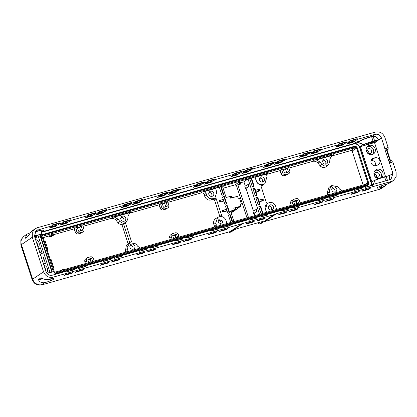 <?xml version="1.0" encoding="UTF-8"?>
<svg xmlns="http://www.w3.org/2000/svg" width="417" height="417" viewBox="0 0 417 417"><rect width="100%" height="100%" fill="white"/><g stroke="black" fill="none" stroke-linecap="round" stroke-linejoin="round"><path stroke-width="0.63" d="M131.652 242.068L125.434 222.928A4.723 4.405 -123.7 0 1 123.468 223.486L129.734 242.767M123.468 223.486L121.926 224.591L128.149 243.747M258.556 189.897A0.693 0.652 -123.7 0 1 259.228 190.913M261.761 199.769A0.693 0.652 -123.7 0 1 262.439 200.785M291.321 205.315L290.717 203.465A2.611 2.434 -123.7 0 1 291.629 200.624L293.187 199.581A2.611 2.434 -123.7 0 1 293.839 199.284L296.195 198.617A2.611 2.434 -123.7 0 1 299.354 200.421L300.136 202.824M328.57 194.775L329.628 192.018L329.826 188.937L327.929 190.142L327.199 195.166M327.929 190.142A4.785 4.462 -123.7 0 1 329.946 186.691L331.812 185.539L337.687 186.712L339.683 189.172L342.201 190.918M363.165 184.986L352.136 151.048L351.145 150.485L355.378 147.514A0.943 0.876 56.3 0 1 356.519 148.165L352.136 151.048M331.051 156.198L351.145 150.485M312.641 161.379L314.606 160.024L316.294 159.946L319.844 161.911L321.841 164.371L324.775 166.107L327.95 165.393L326.167 166.67A4.785 4.462 -123.7 0 1 319.969 165.632L317.989 163.193C316.493 161.504 314.71 160.899 312.641 161.379L288.856 168.108M283.357 169.667L288.663 167.514L289.726 170.798A2.611 2.434 -123.7 0 1 288.819 173.634L287.261 174.681A2.611 2.434 -123.7 0 1 286.609 174.978L284.253 175.646A2.611 2.434 -123.7 0 1 281.094 173.842L280.042 170.6L266.15 174.535M264.842 183.688L263.096 184.945A5.218 4.868 -123.7 0 1 261.673 185.628L260.933 185.836M285.541 169.047L286.682 172.56M296.821 203.762L296.112 201.578L297.675 200.535L298.562 203.267M297.675 200.535A0.521 0.485 -123.7 0 0 297.045 200.176L295.481 201.218A0.521 0.485 -123.7 0 1 296.112 201.578M295.481 201.218L293.766 201.703M322.925 160.237A2.611 2.434 -123.7 0 1 325.557 164.178M332.015 188.208A2.611 2.434 -123.7 0 1 334.648 192.154M259.598 178.153A2.611 2.434 -123.7 0 1 262.236 182.099M268.689 206.128A2.611 2.434 -123.7 0 1 271.321 210.069M259.369 190.892A0.693 0.652 56.3 0 0 259.744 189.959A0.693 0.652 56.3 0 0 258.764 189.652A0.693 0.652 56.3 0 0 259.369 190.892M262.147 199.446A0.693 0.652 56.3 0 0 261.772 200.379A0.693 0.652 56.3 0 0 262.746 200.681A0.693 0.652 56.3 0 0 262.147 199.446M366.71 150.375A2.533 2.361 -123.7 0 1 368.842 153.56M371.073 160.529A3.915 3.654 -123.7 0 1 374.669 161.874A3.915 3.654 -123.7 0 1 375.503 165.685M374.461 174.233A2.533 2.361 -123.7 0 1 376.593 177.423M263.56 184.356L262.585 184.632A5.218 4.868 56.3 0 1 256.267 181.03L256.372 180.957C257.623 183.876 259.728 185.08 262.689 184.564L263.56 184.356A5.15 4.806 -123.7 0 1 263.372 184.413L261.485 184.945L260.969 185.992L266.359 202.579L267.412 203.178L268.084 202.99M266.562 212.321L265.504 209.073L267.323 203.397L269.403 202.579C272.317 202.073 274.391 203.256 275.632 206.134L276.163 207.775L277.331 209.277M293.062 204.825L292.281 202.417A2.611 2.434 -123.7 0 1 293.187 199.581M329.826 188.937L331.812 185.539M43.212 235.892L42.904 236.903L54.132 271.457A0.943 0.876 56.3 0 0 55.268 272.108L367.184 183.85A0.943 0.876 56.3 0 0 367.747 182.719L356.519 148.165M327.95 165.393L329.706 162.15L329.899 159.065L331.854 155.463M316.294 159.946L331.687 155.588L333.365 154.717L331.51 156.041M288.819 173.634A2.611 2.434 -123.7 0 1 288.173 173.936L286.609 174.978M284.253 175.646L285.817 174.603L288.173 173.936M285.817 174.603A2.611 2.434 -123.7 0 1 282.658 172.8L281.094 173.842M287.089 167.962L288.267 171.575A0.521 0.485 -123.7 0 1 287.954 172.2L284.967 173.045A0.521 0.485 -123.7 0 1 284.337 172.685L283.164 169.073L281.59 169.516L280.042 170.6M281.59 169.516L282.658 172.8M263.476 184.34L264.873 183.668L266.541 178.158L266.004 176.511L266.494 174.035L266.87 173.707M256.372 180.957L255.162 177.241L266.494 174.035L267.657 173.305L266.296 174.285M297.045 200.176L294.058 201.02A0.521 0.485 -123.7 0 0 293.745 201.646L294.637 204.377M324.395 159.018A2.684 2.502 -123.7 0 1 326.641 163.829A2.684 2.502 -123.7 0 1 323.665 159.367A2.684 2.502 -123.7 0 1 324.395 159.018M335.132 192.065A2.684 2.502 56.3 0 0 336.602 188.515A2.684 2.502 56.3 0 0 332.756 187.342A2.684 2.502 56.3 0 0 335.132 192.065M262.72 182.01A2.684 2.502 -123.7 0 1 260.338 177.288A2.684 2.502 -123.7 0 1 264.19 178.46A2.684 2.502 -123.7 0 1 262.72 182.01M271.806 209.986A2.684 2.502 56.3 0 0 273.281 206.436A2.684 2.502 56.3 0 0 269.429 205.258A2.684 2.502 56.3 0 0 271.806 209.986M259.713 190.897A0.87 0.813 56.3 0 0 258.884 189.407L255.345 190.413L255.876 192.055L259.577 190.95A0.87 0.813 56.3 0 0 260.046 189.787A0.87 0.813 56.3 0 0 259.04 189.302L255.501 190.303L254.86 188.333A0.521 0.485 56.3 0 0 254.234 187.973L253.291 188.239A0.521 0.485 56.3 0 0 252.983 188.865L255.068 195.281A0.521 0.485 56.3 0 0 255.694 195.641L256.637 195.37A0.521 0.485 56.3 0 0 256.945 194.749L256.038 191.95M262.918 200.77A0.87 0.813 56.3 0 0 262.095 199.279L258.712 200.181L257.8 197.382A0.521 0.485 56.3 0 0 257.174 197.022L256.231 197.288A0.521 0.485 56.3 0 0 255.923 197.913L258.008 204.33A0.521 0.485 56.3 0 0 258.634 204.69L259.577 204.424A0.521 0.485 56.3 0 0 259.885 203.798L258.55 200.285L262.095 199.279M382.738 185.346L383.213 186.821L381.644 187.264A7.391 0.771 162 0 1 376.827 188.072A7.391 0.771 162 0 1 386.069 184.309L387.643 183.861A7.391 0.771 162 0 1 387.841 183.808L391.454 181.431L274.48 214.26L261.006 223.533L259.421 223.981L258.149 223.257A0.87 0.813 -123.7 0 1 257.763 222.819M369.577 148.567A2.611 2.434 56.3 0 0 366.725 151.486A2.611 2.434 56.3 0 0 370.551 153.253A2.611 2.434 56.3 0 0 369.577 148.567M375.008 157.756L373.434 158.199A3.915 3.654 -123.7 0 0 372.464 158.648A3.915 3.654 -123.7 0 0 371.318 163.433A3.915 3.654 -123.7 0 0 375.842 165.606L377.411 165.158A3.915 3.654 -123.7 0 0 378.386 164.715A3.915 3.654 -123.7 0 0 379.533 159.93A3.915 3.654 -123.7 0 0 375.008 157.756L371.14 160.342M376.473 177.397A2.611 2.434 56.3 0 0 379.334 174.53A2.611 2.434 56.3 0 0 375.404 172.774A2.611 2.434 56.3 0 0 376.473 177.397M256.267 181.03L254.959 177.006L251.029 178.116A0.521 0.485 56.3 0 1 251.66 178.476L254.005 185.701A0.521 0.485 56.3 0 1 253.698 186.321L252.754 186.587A0.521 0.485 56.3 0 1 252.123 186.232L249.778 179.008A0.521 0.485 56.3 0 1 250.085 178.382L248.042 178.961L259.53 214.312M261.105 213.864L258.863 206.962A0.521 0.485 56.3 0 1 259.171 206.342L260.114 206.071A0.521 0.485 56.3 0 1 260.745 206.431L262.986 213.332M266.447 212.352L265.4 209.141A5.218 4.868 56.3 0 1 267.219 203.47L267.292 203.423M259.244 201.823L262.783 200.822A0.87 0.813 56.3 0 0 263.257 199.66A0.87 0.813 56.3 0 0 262.251 199.175M172.07 239.061L171.288 236.653A2.611 2.434 -123.7 0 1 172.841 233.52L175.197 232.853A2.611 2.434 -123.7 0 1 178.356 234.656L179.138 237.059L178.387 236.528L176.031 237.195L176.766 237.726M177.345 236.825L176.678 234.771A0.521 0.485 -123.7 0 0 176.047 234.411L173.06 235.256A0.521 0.485 -123.7 0 0 172.753 235.881L173.639 238.613M175.651 237.45L175.119 235.813L176.678 234.771M170.324 239.551L169.724 237.7A2.611 2.434 -123.7 0 1 170.631 234.86L172.195 233.817M126.648 251.91L127.706 249.152L127.904 246.072L129.89 242.668L135.765 243.846L137.761 246.306L140.284 248.052M128.149 243.752A4.785 4.462 56.3 0 0 128.029 243.825A4.785 4.462 56.3 0 0 126.012 247.276L125.277 252.301M87.216 263.07L86.434 260.661A2.611 2.434 -123.7 0 1 87.987 257.529L90.343 256.862A2.611 2.434 -123.7 0 1 93.502 258.665L94.284 261.068M92.715 261.511L91.823 258.78A0.521 0.485 -123.7 0 0 91.193 258.42L88.206 259.265A0.521 0.485 -123.7 0 0 87.898 259.89L88.785 262.621M90.974 262.006L90.265 259.822L91.823 258.78M85.475 263.56L84.87 261.709A2.611 2.434 -123.7 0 1 85.777 258.868L87.341 257.826M62.753 269.987L62.586 269.465L64.155 269.022L64.327 269.544M62.586 269.465L61.106 270.456M355.909 146.737L354.393 146.654L355.909 146.737L357.239 147.962L368.466 182.516L368.529 183.376L367.012 185.482L367.648 185.169L368.529 183.376M53.428 271.722L42.18 237.106C41.95 236.079 42.294 235.381 43.217 235.016L355.133 146.758M54.533 272.827L55.513 272.864L367.429 184.606M43.019 236.085L355.378 147.514M216.194 226.572L216.272 224.727L215.74 223.079L217.653 217.403L215.792 218.555A5.218 4.868 56.3 0 0 213.848 224.315L214.479 227.056M175.786 238.008L175.614 237.476L176.031 237.195M220.14 216.553L221.057 216.298L221.573 215.25L216.183 198.664L215.13 198.065L212.774 198.732A5.15 4.806 -123.7 0 1 212.581 198.779L212.878 198.654C209.959 199.164 207.885 197.981 206.65 195.104L206.113 193.457L204.231 191.653L203.063 191.585L201.083 192.946L167.858 202.344M206.113 193.457L204.241 194.744C203.616 193.285 202.563 192.685 201.083 192.946M167.827 207.869L166.263 208.917A2.611 2.434 -123.7 0 1 165.617 209.214L163.261 209.881L164.819 208.839L167.181 208.172A2.611 2.434 -123.7 0 0 168.734 205.034L167.665 201.75L167.342 201.844M166.274 202.745L167.269 205.81A0.521 0.485 -123.7 0 1 166.956 206.436L163.975 207.28A0.521 0.485 -123.7 0 1 163.339 206.921L162.166 203.308L160.597 203.751L161.66 207.035A2.611 2.434 -123.7 0 0 164.819 208.839M164.663 203.199L165.69 206.796M160.597 203.751L159.049 204.836L160.102 208.078L161.66 207.035M114.373 217.08L129.765 212.722L131.444 211.852L112.684 217.158L114.373 217.08L117.928 219.045L119.924 221.505L122.859 223.241L126.028 222.527L127.784 219.279L127.977 216.199L129.932 212.597M129.129 213.332L159.049 204.836M121.926 224.591A4.785 4.462 -123.7 0 1 118.047 222.767L116.067 220.327C114.571 218.638 112.788 218.034 110.719 218.513L83.004 226.353M82.973 231.883A2.611 2.434 -123.7 0 0 83.88 229.042L82.811 225.759L81.242 226.207L82.415 229.819A0.521 0.485 -123.7 0 1 82.102 230.445L79.121 231.289A0.521 0.485 -123.7 0 1 78.485 230.929L77.312 227.317L75.743 227.76L76.806 231.044A2.611 2.434 -123.7 0 0 79.97 232.848L82.326 232.18L80.762 233.223A2.611 2.434 -123.7 0 0 81.409 232.926L82.973 231.883A2.611 2.434 -123.7 0 1 82.326 232.18M81.242 226.207L79.694 227.291L80.835 230.804M75.743 227.76L74.195 228.85L75.248 232.087L76.806 231.044M49.858 237.117L51.427 236.674L53.251 235.454L52.823 234.14L51.249 234.583L51.677 235.897L49.858 237.117L49.446 235.85L43.139 237.633M53.251 235.454L51.677 235.897M51.249 234.583L49.446 235.85M212.878 198.654L214.953 197.84L216.767 192.164L215.532 188.088L255.131 176.881M165.132 201.62L167.504 200.879L167.269 202.302L166.852 202.579L164.496 203.246L164.913 202.97L165.132 201.62M164.496 203.246L164.168 202.235L165.142 201.547M164.913 202.97L167.269 202.302M256.491 195.411A0.506 0.474 56.3 0 0 256.518 195.031L254.433 188.614A0.506 0.474 56.3 0 0 253.823 188.26L254.234 187.973M259.431 204.466A0.506 0.474 56.3 0 0 259.457 204.08L257.372 197.663A0.506 0.474 56.3 0 0 256.763 197.314L257.174 197.022M379.439 189.339L381.899 188.098L379.439 189.339L263.544 221.865M274.563 214.505L242.975 223.444L229.553 232.431L231.138 231.982L234.338 229.845A3.477 0.36 162 0 1 238.524 228.261L260.526 222.037A3.477 0.36 162 0 1 262.762 221.625A3.477 0.36 162 0 1 262.627 221.839L259.421 223.981M29.565 233.067A7.391 0.771 -18 0 1 29.002 233.233L27.058 234.135L25.004 238.467L27.762 236.59L31.77 230.935L36.977 227.828L225.68 174.431L227.02 174.327L226.937 174.077L259.859 165.033L259.781 164.783L259.077 165.252M226.937 174.077L226.238 174.546M367.268 146.664A4.785 4.462 -123.7 0 1 369.931 146.492A4.785 4.462 -123.7 0 1 373.476 149.854A4.785 4.462 -123.7 0 1 372.475 154.472M378.401 140.034L374.523 142.619L360.424 146.612A5.244 4.895 -123.7 0 1 360.507 146.857L359.861 147.279L371.198 182.161A5.218 4.868 -123.7 0 1 371.255 185.268M371.198 182.161L371.844 181.739L360.507 146.857M371.844 181.739A5.244 4.895 -123.7 0 1 371.917 181.989L374.158 180.525M385.548 176.537L374.523 142.619M379.084 178.559A4.832 4.509 -123.7 0 1 377.724 178.434A4.832 4.509 -123.7 0 1 374.033 174.64A4.832 4.509 -123.7 0 1 375.748 169.87A4.832 4.509 -123.7 0 1 379.303 169.229A4.832 4.509 -123.7 0 1 383.004 173.06A4.832 4.509 -123.7 0 1 381.221 177.835M369.973 154.577A4.832 4.509 -123.7 0 1 366.282 150.782A4.832 4.509 -123.7 0 1 367.997 146.013A4.832 4.509 -123.7 0 1 371.552 145.371A4.832 4.509 -123.7 0 1 375.269 149.27A4.832 4.509 -123.7 0 1 373.361 154.045A4.832 4.509 -123.7 0 1 369.973 154.577M375.019 170.527A4.785 4.462 -123.7 0 1 377.682 170.355A4.785 4.462 -123.7 0 1 380.445 178.09M41.674 232.279L353.491 144.047A5.046 4.707 -123.7 0 1 359.6 147.535L370.828 182.088A5.046 4.707 -123.7 0 1 370.692 185.617A5.046 4.707 56.3 0 0 370.828 182.088L359.6 147.535A5.046 4.707 56.3 0 0 353.491 144.047L41.674 232.279M354.242 146.351L42.325 234.609A2.611 2.434 56.3 0 0 40.772 237.747L51.89 271.967L40.772 237.747A2.611 2.434 56.3 0 1 42.325 234.609L354.242 146.351A2.611 2.434 56.3 0 1 357.4 148.155L368.628 182.709L367.721 185.549A2.611 2.434 56.3 0 0 368.628 182.709L357.4 148.155A2.611 2.434 56.3 0 0 354.242 146.351M215.516 188.166L219.759 186.962A0.521 0.485 56.3 0 0 219.451 187.587L221.797 194.812A0.521 0.485 56.3 0 0 222.428 195.172L223.371 194.901A0.521 0.485 56.3 0 0 223.679 194.28L221.333 187.056A0.521 0.485 56.3 0 0 220.702 186.696L223.152 186.065M219.467 187.217L220.702 186.696M223.095 188.244L235.12 184.846L236.491 185.622L239.671 183.428L238.3 182.646L240.442 182.193L240.958 183.772L239.551 184.778L237.982 185.221L248.449 217.445M240.625 182.745L243.909 181.817L245.29 186.06M248.042 178.961L243.909 181.817M249.674 178.674L251.029 178.116M253.552 186.363A0.506 0.474 56.3 0 0 253.578 185.977L251.232 178.757A0.506 0.474 56.3 0 0 250.617 178.408M246.046 188.401L245.577 188.531L244.862 186.326L248.297 184.34L248.965 186.383L246.046 188.401L253.406 211.038M255.944 209.449L256.606 211.497L253.692 213.509L252.978 211.304L256.413 209.318L257.08 211.362L254.162 213.379L254.891 215.625M258.879 206.597L260.114 206.071M262.512 213.468L260.317 206.712A0.506 0.474 56.3 0 0 259.702 206.363M255.939 197.543L256.763 197.314M252.999 188.494L253.823 188.26M217.653 217.403L219.587 216.678C222.542 216.157 224.648 217.361 225.905 220.28L226.957 223.528M217.961 222.449L221.808 224.038L222.808 221.078L218.831 219.577L217.961 222.449M219.879 216.605L214.489 199.879L216.183 198.664M212.774 198.732L211.075 199.941L213.431 199.279L214.489 199.879M211.075 199.941A5.218 4.868 -123.7 0 1 204.757 196.339L204.241 194.744M163.261 209.881A2.611 2.434 -123.7 0 1 160.102 208.078M75.248 232.087A2.611 2.434 -123.7 0 0 78.406 233.89L80.762 233.223M176.047 234.411L174.483 235.454A0.521 0.485 -123.7 0 1 175.119 235.813M174.483 235.454L172.768 235.939M91.193 258.42L89.629 259.463A0.521 0.485 -123.7 0 1 90.265 259.822M89.629 259.463L87.914 259.947M208.87 194.478A2.684 2.502 -123.7 0 1 209.741 191.601A2.684 2.502 -123.7 0 1 213.718 193.102A2.684 2.502 -123.7 0 1 212.717 196.063A2.684 2.502 -123.7 0 1 208.87 194.478M209 192.472A2.611 2.434 -123.7 0 1 211.633 196.412M122.473 216.152A2.684 2.502 -123.7 0 1 124.725 220.963A2.684 2.502 -123.7 0 1 121.039 219.775A2.684 2.502 -123.7 0 1 122.473 216.152M121.008 217.372A2.611 2.434 -123.7 0 1 123.64 221.312M132.726 249.288A2.611 2.434 56.3 0 0 130.094 245.342M133.211 249.199A2.684 2.502 56.3 0 0 134.686 245.649A2.684 2.502 56.3 0 0 130.834 244.477A2.684 2.502 56.3 0 0 133.211 249.199M220.723 224.388A2.611 2.434 56.3 0 0 218.091 220.442M367.606 185.205L55.096 273.74L55.513 272.864M52.266 271.894L41.132 237.627L41.997 235.12L41.085 237.659L42.18 237.106M354.393 146.654L41.997 235.12M259.781 164.783L375.409 132.069C379.851 131.292 383.009 133.091 384.891 137.469L388.149 147.509L387.852 147.717L388.227 148.874L388.013 149.364L385.12 150.188L386.46 149.807L390.124 161.087M390.62 160.946L386.986 149.766L386.46 149.807M389.311 163.073L388.962 161.415L389.468 162.979M392.517 162.083L391.699 160.691L388.962 161.415M275.819 214.15L264.102 221.974M383.213 186.821A7.391 0.771 162 0 0 383.301 186.795L385.318 185.852L387.476 183.907M275.741 213.905L264.018 221.729M63.228 222.339L69.165 220.661L70.463 219.79L63.076 221.88L63.306 222.574L59.688 223.595L59.464 222.902L52.078 224.992L52.307 225.686L36.081 230.575L34.423 236.137L45.948 271.603C47.204 274.527 49.31 275.726 52.266 275.21L67.038 271.029L67.262 271.722L74.648 269.632L74.424 268.939L78.036 267.917L78.266 268.611L85.647 266.52L85.422 265.827L103.181 260.802L103.406 261.495L110.792 259.405L110.562 258.712L114.18 257.69L114.404 258.384L121.79 256.293L121.566 255.6L139.32 250.575L139.549 251.274L146.93 249.184L146.706 248.485L150.318 247.463L150.547 248.157L157.934 246.072L157.704 245.373L175.463 240.348L175.687 241.047L183.073 238.957L182.849 238.258L186.462 237.237L186.686 237.935L194.072 235.845L193.848 235.146L211.601 230.121L211.831 230.82L219.217 228.73L218.988 228.031L222.605 227.01L222.829 227.708L230.215 225.618L229.986 224.919L248.923 219.561L249.147 220.259L256.533 218.169L256.309 217.476L259.921 216.449L260.151 217.148L267.537 215.057L267.307 214.359L281.527 210.34L281.756 211.033L289.143 208.943L288.913 208.25L292.531 207.223L292.755 207.921L300.141 205.831L299.912 205.138L317.671 200.113L317.895 200.806L325.281 198.716L325.057 198.023L328.669 197.001L328.898 197.694L336.279 195.604L336.055 194.911L353.814 189.886L354.038 190.579L361.424 188.489L361.195 187.796L364.812 186.774L365.037 187.468L372.423 185.377L372.199 184.684L389.853 179.685L391.026 179.169L392.965 173.415L385.12 150.188M70.463 219.79L70.692 220.484L88.446 215.459L86.746 216.673L94.133 214.588L95.832 213.374L95.608 212.675L94.305 213.546L94.133 214.588M95.608 212.675L88.222 214.765L88.446 215.459M95.832 213.374L99.444 212.347L99.22 211.654L106.606 209.563L106.83 210.257L124.589 205.237L122.89 206.451L130.276 204.361L131.975 203.147L131.746 202.448L130.448 203.319L130.276 204.361M131.746 202.448L124.36 204.538L124.589 205.237M131.975 203.147L135.588 202.12L135.363 201.427L142.75 199.336L142.974 200.035L160.727 195.01L159.033 196.225L166.414 194.134L168.114 192.92L167.889 192.221L166.586 193.092L166.414 194.134M167.889 192.221L160.503 194.312L160.727 195.01M168.114 192.92L171.731 191.898L171.502 191.2L178.888 189.109L179.117 189.808L196.871 184.783L195.172 185.998L202.558 183.907L204.257 182.693L204.033 181.994L202.73 182.865L202.558 183.907M204.033 181.994L196.647 184.085L196.871 184.783M204.257 182.693L207.869 181.671L207.645 180.973L215.031 178.883L215.255 179.581L234.192 174.223L232.493 175.437L239.879 173.347L241.579 172.132L241.349 171.439L240.046 172.304L239.879 173.347M241.349 171.439L233.963 173.529L234.192 174.223M241.579 172.132L245.191 171.111L244.967 170.412L252.348 168.327L252.577 169.021L266.797 164.996L265.097 166.211L272.483 164.121L274.183 162.906L273.959 162.213L272.655 163.078L272.483 164.121M273.959 162.213L266.572 164.303L266.797 164.996M274.183 162.906L277.795 161.885L277.571 161.186L284.957 159.101L285.181 159.794L302.94 154.77L301.241 155.984L308.627 153.894L310.326 152.679L310.097 151.986L308.794 152.857L308.627 153.894M310.097 151.986L302.711 154.076L302.94 154.77M310.326 152.679L313.938 151.658L313.714 150.964L321.095 148.874L321.325 149.567L339.078 144.543L337.379 145.757L344.765 143.667L346.464 142.452L346.24 141.759L344.937 142.63L344.765 143.667M346.24 141.759L338.854 143.849L339.078 144.543M346.464 142.452L350.082 141.431L349.853 140.738L357.239 138.647L357.463 139.341L375.123 134.347L372.475 136.239L373.163 136.104C375.675 136.031 377.427 137.271 378.428 139.82M388.149 147.509L384.849 148.442L381.44 137.949C380.189 135.03 378.083 133.831 375.123 134.347M34.997 228.751L32.265 232.446L32.312 237.231L43.54 271.79C45.422 276.169 48.581 277.967 53.016 277.19L241.719 223.799L230.002 231.623L41.596 284.931C37.16 285.708 33.996 283.909 32.119 279.531L20.892 244.972L20.85 240.161L23.613 236.46L27.058 234.135M242.975 223.444L242.897 223.194L241.719 223.799M391.454 181.431L393.356 180.566L396.15 176.86L396.119 172.028L392.856 161.989L389.556 162.922M242.897 223.194L230.7 231.154M229.553 232.431L229.35 231.805M360.424 146.612L362.754 144.881C361.8 143.672 361.013 143.286 360.387 143.719L359.402 141.217L355.393 142.353L356.603 142.207A5.291 4.936 -123.7 0 1 360.09 143.531M368.92 144.199A3.915 0.407 162 0 1 366.366 144.621A3.915 0.407 162 0 1 371.26 142.63L372.834 142.187A3.915 0.407 162 0 1 375.383 141.759A3.915 0.407 162 0 1 370.489 143.75L368.92 144.199L368.68 143.469M384.542 176.824L389.895 175.411L389.587 175.5L390.025 175.515L389.452 179.8M374.216 180.498A9.831 1.022 -18 0 1 384.526 176.829L384.63 176.959A10.003 1.042 -18 0 0 374.351 180.592C374.325 182.224 373.981 183.204 373.319 183.527L373.199 183.876A5.291 4.936 -123.7 0 1 373.017 184.45M50.019 272.395L38.802 237.883A5.244 4.895 -123.7 0 1 38.562 236.694L41.747 234.516L41.643 231.935L353.543 143.677A5.218 4.868 -123.7 0 1 359.861 147.279M219.269 201.015A0.693 0.652 -123.7 0 1 219.947 202.026M222.475 210.887A0.693 0.652 -123.7 0 1 223.152 211.899M230.778 222.449L228.537 215.542A0.521 0.485 56.3 0 1 228.844 214.922L229.788 214.656A0.521 0.485 56.3 0 1 230.413 215.01L232.66 221.917M233.953 221.547L230.544 211.164L234.312 209.829L233.869 208.464A0.349 0.323 56.3 0 1 234.073 208.047L240.755 206.16L240.223 206.509L240.76 206.639L240.291 206.952L235.735 208.239M222.913 186.305L223.455 185.919L222.782 187.275L226.077 197.413L230.002 196.569L230.445 197.934A0.349 0.323 56.3 0 0 230.867 198.174L237.544 196.287L238.211 198.341L239.473 197.986L241.344 203.746L240.083 204.101L240.755 206.16M213.66 198.435L213.556 198.502A5.218 4.868 56.3 0 0 214.849 197.908A5.218 4.868 56.3 0 0 214.896 197.877M213.556 198.502L212.581 198.779M226.504 209.292L225.597 206.493A0.521 0.485 56.3 0 1 225.905 205.873L226.848 205.602A0.521 0.485 56.3 0 1 227.473 205.962L229.558 212.378A0.521 0.485 56.3 0 1 229.251 213.004L228.308 213.269A0.521 0.485 56.3 0 1 227.682 212.91L227.036 210.939L223.502 211.94A0.87 0.813 56.3 0 1 222.751 210.392A0.87 0.813 56.3 0 1 222.965 210.293L226.353 209.397L222.808 210.397A0.87 0.813 56.3 0 0 222.673 210.449M223.293 199.42L222.652 197.444A0.521 0.485 56.3 0 1 222.965 196.819L223.908 196.553A0.521 0.485 56.3 0 1 224.534 196.913L226.619 203.329A0.521 0.485 56.3 0 1 226.311 203.955L225.368 204.221A0.521 0.485 56.3 0 1 224.737 203.861L223.83 201.062L220.291 202.068A0.87 0.813 56.3 0 1 219.54 200.52A0.87 0.813 56.3 0 1 219.759 200.421L223.293 199.42L223.658 201.114M223.225 194.942A0.506 0.474 56.3 0 0 223.251 194.562L220.906 187.337A0.506 0.474 56.3 0 0 220.291 186.988M238.008 207.598A6.959 6.49 -123.7 0 1 236.111 209.626L232.462 212.06A6.959 6.49 -123.7 0 1 231.06 212.753M246.968 217.867L236.491 185.622M240.171 182.12L240.682 183.699L239.832 183.939L239.671 183.428M240.682 183.699L240.958 183.772M254.162 213.379L253.692 213.509M247.828 184.47L248.49 186.519L248.965 186.383M248.49 186.519L245.577 188.531M256.606 211.497L257.08 211.362M232.18 222.047L229.986 215.292A0.506 0.474 56.3 0 0 229.376 214.943L229.788 214.656M228.552 215.177L229.376 214.943M250.528 216.856L251.633 216.632M44.301 241.214L45.119 241.057L47.793 249.283L46.975 249.439M47.079 249.757L47.793 249.283M50.186 259.311L50.999 259.155L53.673 267.386L52.86 267.542M52.959 267.855L53.673 267.386M366.965 185.518L55.101 273.761M52.214 271.905L41.085 237.659M367.075 185.846L55.279 274.068L367.721 185.549A2.611 2.434 56.3 0 1 367.075 185.846M388.227 148.874L387.065 150.021M387.852 147.717L384.766 148.509L385.277 150.078M386.46 148.03L386.966 149.599M390.651 160.936L391.151 162.474M387.841 183.808L389.681 182.98M53.736 279.093A7.391 0.771 162 0 0 54.09 278.697A7.391 0.771 162 0 0 49.842 279.348C46.568 279.948 43.665 279.411 41.132 277.732L38.369 279.604C39.599 282.173 41.82 283.174 45.041 282.601A7.391 0.771 162 0 0 53.214 279.442L53.736 279.093L53.574 278.587M32.119 279.531L32.641 279.182C33.391 281.376 34.788 282.997 36.821 284.05C38.567 284.889 40.329 285.066 42.117 284.587L45.041 282.601M43.54 271.79L32.641 279.182L21.413 244.628C20.735 242.413 20.928 240.338 21.992 238.409L24.092 236.142M357.463 139.341L355.769 140.555L348.383 142.645L350.082 141.431M321.325 149.567L319.625 150.782L312.239 152.872L313.938 151.658M285.181 159.794L283.482 161.009L276.096 163.099L277.795 161.885M252.577 169.021L250.878 170.235L243.492 172.325L245.191 171.111M215.255 179.581L213.556 180.796L206.17 182.886L207.869 181.671M179.117 189.808L177.418 191.022L170.032 193.113L171.731 191.898M142.974 200.035L141.274 201.249L133.888 203.34L135.588 202.12M106.83 210.257L105.136 211.471L97.75 213.561L99.444 212.347M70.692 220.484L68.993 221.698L61.607 223.788L63.306 222.574M59.688 223.595L57.994 224.81L50.608 226.9L52.307 225.686M41.372 231.117L43.368 230.549L41.601 231.816M343.316 144.402L337.348 146.091L336.003 147.05L341.976 145.361L341.799 144.829M343.53 144.355L341.976 145.361M103.687 212.206L97.714 213.895L96.369 214.854L102.342 213.165L102.165 212.634M103.896 212.159L102.342 213.165M121.295 207.755L122.853 206.78L128.827 205.091L127.482 206.05L127.31 205.518M121.477 207.63L127.482 206.05M49.013 228.208L50.572 227.234L56.545 225.545L55.2 226.504L55.028 225.972M49.19 228.078L55.2 226.504M139.825 201.979L133.857 203.668L132.512 204.627L138.48 202.938L138.308 202.407M140.034 201.932L138.48 202.938M85.151 217.982L86.715 217.007L92.683 215.318L91.344 216.277L91.167 215.745M85.334 217.851L91.344 216.277M157.438 197.528L158.997 196.553L164.97 194.864L163.626 195.823L163.448 195.292M157.616 197.403L163.626 195.823M67.544 222.428L61.57 224.122L60.012 225.097L66.199 223.392L66.027 222.86M67.752 222.386L66.199 223.392M354.32 141.29L348.346 142.979L347.001 143.938L352.975 142.249L352.798 141.717M354.528 141.243L352.975 142.249M175.969 191.752L169.995 193.441L168.656 194.4L174.624 192.711L174.452 192.18M176.177 191.711L174.624 192.711M204.575 184.194L206.139 183.214L212.107 181.525L210.767 182.484L210.59 181.953M204.757 184.064L210.767 182.484M193.577 187.306L195.14 186.326L201.109 184.637L199.764 185.596L199.592 185.07M193.759 187.176L199.764 185.596M241.896 173.634L243.46 172.654L249.429 170.965L248.084 171.929L247.912 171.397M242.079 173.503L248.084 171.929M230.898 176.745L232.457 175.766L238.43 174.077L237.085 175.041L236.913 174.509M231.075 176.615L237.085 175.041M310.644 154.181L312.208 153.206L318.176 151.512L316.831 152.476L316.659 151.944M310.827 154.05L316.831 152.476M299.646 157.292L301.204 156.318L307.178 154.624L305.833 155.588L305.661 155.056M299.823 157.162L305.833 155.588M274.501 164.407L276.064 163.428L282.033 161.739L280.693 162.703L280.516 162.171M274.683 164.277L280.693 162.703M263.502 167.519L265.066 166.539L271.034 164.851L269.69 165.815L269.518 165.283M263.685 167.389L269.69 165.815M350.004 141.196L355.936 139.518L357.239 138.647M355.936 139.518L355.769 140.555M339.005 144.308L344.937 142.63M313.86 151.423L319.797 149.745L321.095 148.874M319.797 149.745L319.625 150.782M302.862 154.535L308.794 152.857M277.722 161.65L283.654 159.966L284.957 159.101M283.654 159.966L283.482 161.009M266.718 164.762L272.655 163.078M245.113 170.871L251.05 169.193L252.348 168.327M251.05 169.193L250.878 170.235M234.114 173.988L240.046 172.304M207.796 181.431L213.728 179.753L215.031 178.883M213.728 179.753L213.556 180.796M196.793 184.543L202.73 182.865M171.653 191.658L177.585 189.98L178.888 189.109M177.585 189.98L177.418 191.022M160.654 194.77L166.586 193.092M135.509 201.885L141.446 200.207L142.75 199.336M141.446 200.207L141.274 201.249M124.511 204.997L130.448 203.319M99.371 212.112L105.303 210.434L106.606 209.563M105.303 210.434L105.136 211.471M88.368 215.224L94.305 213.546M69.165 220.661L68.993 221.698M59.464 222.902L58.161 223.773L57.994 224.81M52.229 225.451L58.161 223.773M37.535 229.866L35.059 231.607M67.215 271.566L72.683 270.018L74.424 268.939M78.214 268.454L83.681 266.906L85.422 265.827M103.353 261.339L108.821 259.796L110.562 258.712M114.352 258.227L119.825 256.684L121.566 255.6M139.497 251.117L144.965 249.569L146.706 248.485M150.495 248L155.963 246.457L157.704 245.373M175.635 240.89L181.108 239.342L182.849 238.258M186.639 237.779L192.107 236.23L193.848 235.146M211.779 230.664L217.247 229.115L218.988 228.031M222.777 227.552L228.245 226.004L229.986 224.919M249.1 220.103L254.568 218.555L256.309 217.476M260.099 216.991L265.566 215.443L267.307 214.359M281.704 210.877L287.172 209.329L288.913 208.25M292.703 207.765L298.171 206.217L299.912 205.138M317.848 200.65L323.316 199.102L325.057 198.023M328.846 197.538L334.314 195.99L336.055 194.911M353.986 190.423L359.454 188.875L361.195 187.796M364.984 187.311L370.458 185.763L372.199 184.684M372.475 136.437L371.552 136.703C365.97 138.355 361.987 139.898 359.61 141.337L359.402 141.217C361.82 139.758 365.871 138.183 371.552 136.5L373.142 136.307L374.602 140.805A10.003 1.042 162 0 1 378.156 139.909C377.192 137.448 375.519 136.25 373.142 136.307L373.163 136.104M374.19 180.509C376.978 179.237 380.429 178.012 384.531 176.824L386.106 176.381A9.831 1.022 -18 0 1 389.587 175.5L389.113 179.899M219.639 201.969A0.693 0.652 56.3 0 0 220.457 201.072A0.693 0.652 56.3 0 0 219.206 201.317M222.845 211.841A0.693 0.652 56.3 0 0 223.668 210.95A0.693 0.652 56.3 0 0 222.412 211.195M46.933 273.406A10.003 1.042 162 0 1 53.986 271.816L55.404 274.318M41.523 231.571A5.306 4.947 -123.7 0 1 41.924 231.247A5.306 4.947 -123.7 0 1 43.368 230.549M234.312 209.829L235.621 209.553L235.073 207.864L235.709 207.864M230.643 211.476L234.933 210.262L236.142 209.496L235.621 209.553M233.885 208.203L235.073 207.864M241.344 203.746L240.213 204.497M240.63 206.238L240.76 206.639M232.597 197.924L231.842 196.266L231.315 196.308L231.836 197.903M230.033 196.668L231.315 196.308M226.869 210.986L226.353 209.397M225.613 206.128L226.848 205.602M229.105 213.045A0.506 0.474 56.3 0 0 229.131 212.66L227.046 206.243A0.506 0.474 56.3 0 0 226.436 205.894M222.668 197.074L223.908 196.553M226.165 203.996A0.506 0.474 56.3 0 0 226.191 203.611L224.106 197.194A0.506 0.474 56.3 0 0 223.491 196.845M223.142 199.524L219.603 200.525A0.87 0.813 56.3 0 0 219.467 200.577M236.111 209.626A6.959 6.49 -123.7 0 1 235.052 210.184M232.092 197.022A6.959 6.49 -123.7 0 1 233.833 197.335M239.832 183.939L237.982 185.221M42.961 278.702A7.391 0.771 -18 0 1 38.369 279.604M41.643 231.935L41.293 230.862L39.532 230.783L34.887 231.862M34.637 236.793A3.915 0.407 -18 0 1 36.722 236.496A3.915 0.407 -18 0 1 36.534 236.705L36.013 237.054A3.915 0.407 -18 0 1 34.898 237.601M34.939 237.716L38.562 236.694M41.273 257.211L40.96 255.418A4.04 3.769 -123.7 0 0 40.261 254.099M41.497 257.065A4.04 3.769 -123.7 0 1 41.7 258.524M35.518 239.494A4.832 4.509 -123.7 0 1 39.208 245.191A4.832 4.509 -123.7 0 1 38.103 247.458M39.724 248.131L40.319 247.745L40.016 247.693A6.526 6.088 -123.7 0 1 38.677 249.225M40.319 247.745L42.346 253.989L42.044 254.104A5.656 5.275 -123.7 0 0 39.417 251.498M45.26 263.956L45.526 263.779L43.498 257.534L43.18 257.591A5.656 5.275 -123.7 0 1 42.544 261.125M45.526 263.779L45.312 263.977A6.526 6.088 -123.7 0 0 43.285 263.398M43.858 265.165A4.832 4.509 -123.7 0 1 47.548 270.862A4.832 4.509 -123.7 0 1 46.6 272.953M236.142 209.496L235.704 208.146M37.598 245.9A4.785 4.462 56.3 0 0 36.394 242.188M45.938 271.571A4.785 4.462 56.3 0 0 44.734 267.86M42.602 261.021L43.378 263.408M38.75 249.168L39.526 251.555M164.548 203.282L162.359 203.903M79.694 227.291L77.505 227.911M74.195 228.85L53.048 234.828M290.717 203.465L292.281 202.417M329.628 192.018L327.736 193.201M365.151 184.423L367.747 182.719M321.841 164.371L319.969 165.632M319.844 161.911L317.989 163.193M263.372 184.413L261.673 185.628M288.267 171.575L286.865 172.508M371.683 159.372L373.434 158.199M169.724 237.7L171.288 236.653M127.706 249.152L125.814 250.33M84.87 261.709L86.434 260.661M216.272 224.727L214.364 225.91M165.867 206.743L167.269 205.81M131.444 211.852L129.588 213.17M117.928 219.045L116.067 220.327M112.684 217.158L110.719 218.513M81.013 230.752L82.415 229.819M314.606 160.024L333.365 154.717M204.231 191.653L215.563 188.448M203.063 191.585L267.657 173.305M254.433 188.614L254.86 188.333M256.518 195.031L256.945 194.749M257.372 197.663L257.8 197.382M259.457 204.08L259.885 203.798M247.052 223.283L245.905 224.049L246.343 224.007L252.316 222.318L254.328 221.224L247.052 223.283A0.349 0.323 56.3 0 0 247.166 223.22M258.05 220.171L256.908 220.937L257.341 220.895L263.315 219.206L265.332 218.112L258.05 220.171A0.349 0.323 56.3 0 0 258.165 220.108M235.12 184.846L238.3 182.646M251.232 178.757L251.66 178.476M253.578 185.977L254.005 185.701M260.317 206.712L260.745 206.431M127.904 246.072L126.012 247.276M215.74 223.079L213.848 224.315M221.573 215.25L219.832 216.334M213.431 199.279L215.13 198.065M206.65 195.104L204.757 196.339M167.181 208.172L165.617 209.214M119.924 221.505L118.047 222.767M78.406 233.89L79.97 232.848M43.217 235.016L42.477 234.912M379.96 188.995L383.301 186.795M286.515 211.758A0.349 0.323 56.3 0 0 286.938 211.998L284.92 213.092L278.983 214.526M279.661 214.057A0.349 0.323 56.3 0 0 279.744 214.015L280.526 213.728L278.952 214.781M280.526 213.728L286.938 211.998M351.234 194.327L357.202 192.638L359.219 191.544L352.798 193.28L351.265 194.072M352.787 193.28L359.11 191.512L358.818 191.288M297.514 208.646A0.349 0.323 56.3 0 0 297.936 208.886L295.919 209.98L289.982 211.414M290.659 210.945A0.349 0.323 56.3 0 0 290.743 210.903L291.53 210.616L289.951 211.669M291.53 210.616L297.936 208.886M322.659 201.531A0.349 0.323 56.3 0 0 323.076 201.771L321.064 202.865L315.122 204.299M316.644 203.506L315.09 204.554M315.799 203.83A0.349 0.323 56.3 0 0 315.888 203.788L323.076 201.771M333.657 198.419A0.349 0.323 56.3 0 0 334.08 198.659L332.062 199.753L326.125 201.187M327.642 200.395L326.089 201.442M326.798 200.718A0.349 0.323 56.3 0 0 326.886 200.676L334.08 198.659M362.232 191.215L368.206 189.526L370.218 188.432L363.812 190.162L362.264 190.96M363.812 190.162L370.108 188.401L369.816 188.176M262.257 221.63L262.627 221.839M258.149 223.257L259.577 222.303M245.994 224.007L247.922 222.954M247.912 222.959L253.896 221.265M253.911 220.984A0.349 0.323 56.3 0 0 254.328 221.224M252.254 221.729L253.197 221.463M252.712 221.599L252.765 221.75A0.349 0.323 56.3 0 0 253.187 221.99M246.765 223.491L252.311 221.922L252.316 222.318M256.992 220.895L258.921 219.842M258.91 219.848L264.894 218.148M264.91 217.872A0.349 0.323 56.3 0 0 265.332 218.112M263.252 218.617L264.196 218.352M263.711 218.487L263.763 218.638A0.349 0.323 56.3 0 0 264.185 218.873M257.769 220.379L263.315 218.81L263.315 219.206M378.094 140.122A9.831 1.022 162 0 0 374.602 141.003L373.033 141.446A9.831 1.022 162 0 0 362.665 145.142M381.44 137.949L374.602 142.843M392.965 173.415L389.624 175.494M353.543 143.677L355.393 142.353M220.906 187.337L221.333 187.056M381.644 187.264L381.195 185.893M284.858 212.503L285.801 212.237M285.322 212.373L285.369 212.524A0.349 0.323 56.3 0 0 285.791 212.764M279.374 214.265L284.92 212.696L284.92 213.092M278.598 214.781L279.744 214.015A0.349 0.323 56.3 0 0 279.776 213.994M280.516 213.733L286.5 212.039M357.202 192.638L357.202 192.242L351.656 193.811M352.798 193.28L350.879 194.327M358.797 191.309A0.349 0.323 56.3 0 0 359.219 191.544M357.14 192.049L358.083 191.784M357.604 191.919L357.656 192.07A0.349 0.323 56.3 0 0 358.073 192.31M295.856 209.391L296.8 209.125M296.32 209.261L296.372 209.412A0.349 0.323 56.3 0 0 296.789 209.652M290.373 211.153L295.919 209.584L295.919 209.98M289.601 211.669L290.743 210.903A0.349 0.323 56.3 0 0 290.774 210.882M291.514 210.621L297.498 208.922M320.996 202.276L321.945 202.01M321.46 202.146L321.512 202.297A0.349 0.323 56.3 0 0 321.934 202.537M315.513 204.038L321.059 202.469L321.064 202.865M314.741 204.554L315.888 203.788A0.349 0.323 56.3 0 0 315.914 203.767M316.659 203.506L322.643 201.812M332 199.164L332.943 198.899M332.458 199.034L332.511 199.185A0.349 0.323 56.3 0 0 332.933 199.425M326.516 200.926L332.062 199.357L332.062 199.753M325.74 201.442L326.886 200.676A0.349 0.323 56.3 0 0 326.912 200.655M327.658 200.395L333.642 198.7M368.206 189.526L368.201 189.13L362.654 190.699M363.786 190.168L361.883 191.215M369.801 188.197A0.349 0.323 56.3 0 0 370.218 188.432M368.138 188.937L369.081 188.672M368.602 188.807L368.654 188.958A0.349 0.323 56.3 0 0 369.071 189.198M41.596 284.931L42.117 284.587M49.842 279.348L53.016 277.19M216.59 231.544A0.349 0.323 56.3 0 0 217.012 231.784L214.995 232.879L209.058 234.312M209.735 233.843A0.349 0.323 56.3 0 0 209.819 233.801L210.59 233.52L209.021 234.568M210.601 233.51L217.012 231.784M227.588 228.433A0.349 0.323 56.3 0 0 228.01 228.672L225.993 229.767L220.056 231.2M221.578 230.408L220.025 231.456M221.604 230.398L228.01 228.672M180.446 241.771A0.349 0.323 56.3 0 0 180.869 242.006L178.851 243.101L172.914 244.539M173.592 244.07A0.349 0.323 56.3 0 0 173.675 244.028L174.462 243.737L172.883 244.795M174.462 243.737L180.431 242.048L174.447 243.742M180.869 242.006L180.431 242.048L180.759 241.98L180.467 241.751M72.026 272.452A0.349 0.323 56.3 0 0 72.443 272.687L70.431 273.781L64.489 275.215M65.167 274.746A0.349 0.323 56.3 0 0 65.255 274.709L66.037 274.417L64.458 275.47M66.037 274.417L72.443 272.687M77.036 271.305L76.165 271.634A0.349 0.323 56.3 0 0 76.254 271.592L83.337 269.544L83.04 269.319A0.349 0.323 56.3 0 0 83.447 269.575L81.43 270.669L75.487 272.103M76.165 271.634L75.018 272.4L75.456 272.358M83.447 269.575L83.009 269.617M144.308 251.998A0.349 0.323 56.3 0 0 144.73 252.233L142.713 253.327L136.771 254.766M138.293 253.974L136.74 255.016M138.319 253.963L144.292 252.275L137.537 254.255A0.349 0.323 56.3 0 0 137.563 254.234M144.73 252.233L144.292 252.275L144.621 252.202L144.324 251.977M155.306 248.886A0.349 0.323 56.3 0 0 155.729 249.121L153.711 250.216L147.774 251.649M148.452 251.18A0.349 0.323 56.3 0 0 148.535 251.143L149.317 250.852L147.738 251.904M149.317 250.852L155.291 249.163L149.307 250.857M155.729 249.121L155.291 249.163L155.619 249.09L155.327 248.866M119.163 259.113A0.349 0.323 56.3 0 0 119.585 259.348L117.568 260.443L111.631 261.876M112.309 261.407A0.349 0.323 56.3 0 0 112.392 261.37L113.179 261.078L111.6 262.131M113.179 261.078L119.585 259.348M191.45 238.66A0.349 0.323 56.3 0 0 191.867 238.894L189.855 239.989L183.913 241.427M185.435 240.635L183.881 241.683M185.461 240.625L191.434 238.936L184.679 240.917A0.349 0.323 56.3 0 0 184.705 240.896M191.867 238.894L191.434 238.936L191.757 238.863L191.466 238.639M108.165 262.225A0.349 0.323 56.3 0 0 108.587 262.46L106.57 263.554L100.633 264.988M101.31 264.519A0.349 0.323 56.3 0 0 101.394 264.482L102.181 264.19L100.601 265.243M102.181 264.19L108.587 262.46M20.892 244.972L32.312 237.231M40.934 231.237C42.211 230.121 40.308 230.226 35.226 231.555L35.221 231.758M248.516 171.757L248.36 171.267M237.518 174.874L237.362 174.379M373.033 141.446L374.602 141.003M371.552 136.5L373.033 141.248A10.003 1.042 162 0 0 362.754 144.881M370.228 142.942L370.489 143.75M386.106 176.381L386.205 176.511A10.003 1.042 -18 0 1 389.759 175.614M385.887 180.811L384.63 176.959L386.205 176.511L387.456 180.368M373.199 183.876L373.356 184.356M373.319 183.527L373.569 184.293M356.603 142.207L359.61 141.337L360.387 143.719M229.986 215.292L230.413 215.01M223.251 194.562L223.679 194.28M227.046 206.243L227.473 205.962M229.131 212.66L229.558 212.378M224.106 197.194L224.534 196.913M226.191 203.611L226.619 203.329M234.385 210.418L231.028 212.66M353.402 142.082L353.251 141.592M281.121 162.531L280.964 162.041M342.404 145.194L342.248 144.704M317.264 152.309L317.108 151.814M270.122 165.648L269.966 165.153M306.266 155.421L306.109 154.926M53.214 279.442L52.959 278.65M214.932 232.29L215.876 232.024M215.396 232.16L215.443 232.311A0.349 0.323 56.3 0 0 215.865 232.545M209.449 234.052L214.995 232.483L214.995 232.879M208.672 234.568L209.819 233.801A0.349 0.323 56.3 0 0 209.845 233.781M210.59 233.52L216.574 231.821M225.931 229.178L226.874 228.912M226.395 229.048L226.441 229.199A0.349 0.323 56.3 0 0 226.864 229.433M220.447 230.94L225.993 229.371L225.993 229.767M219.67 231.456L221.589 230.403L227.573 228.709M178.789 242.517L179.732 242.251M179.253 242.386L179.305 242.538A0.349 0.323 56.3 0 0 179.722 242.772M173.305 244.279L178.851 242.71L178.851 243.101M172.534 244.795L173.675 244.028A0.349 0.323 56.3 0 0 173.707 244.008M70.364 273.192L71.307 272.927M70.827 273.062L70.88 273.213A0.349 0.323 56.3 0 0 71.297 273.453M64.88 274.954L70.426 273.385L70.431 273.781M64.109 275.47L65.255 274.709A0.349 0.323 56.3 0 0 65.281 274.683M66.027 274.422L72.011 272.728M81.367 270.08L82.311 269.815M81.826 269.95L81.878 270.101A0.349 0.323 56.3 0 0 82.3 270.341M75.878 271.842L81.424 270.273L81.43 270.669M75.107 272.358L76.254 271.592A0.349 0.323 56.3 0 0 76.28 271.571M142.65 252.744L143.594 252.473M143.109 252.613L143.161 252.765A0.349 0.323 56.3 0 0 143.584 252.999M137.162 254.5L142.708 252.931L142.713 253.327M137.448 254.292A0.349 0.323 56.3 0 0 137.537 254.255L136.39 255.022M153.649 249.632L154.592 249.361M154.113 249.496L154.16 249.653A0.349 0.323 56.3 0 0 154.582 249.887M148.165 251.388L153.711 249.819L153.711 250.216M147.389 251.904L148.535 251.143A0.349 0.323 56.3 0 0 148.567 251.123M117.505 259.854L118.449 259.588M117.969 259.723L118.021 259.874A0.349 0.323 56.3 0 0 118.438 260.114M112.022 261.615L117.568 260.046L117.568 260.443M111.25 262.131L112.392 261.37A0.349 0.323 56.3 0 0 112.423 261.344M113.163 261.084L119.147 259.39M189.787 239.405L190.736 239.134M190.251 239.275L190.303 239.426A0.349 0.323 56.3 0 0 190.725 239.66M184.304 241.167L189.85 239.593L189.855 239.989M184.59 240.953A0.349 0.323 56.3 0 0 184.679 240.917L183.532 241.683M106.507 262.971L107.45 262.7M106.971 262.835L107.018 262.986A0.349 0.323 56.3 0 0 107.44 263.226M101.023 264.727L106.57 263.158L106.57 263.554M100.247 265.243L101.394 264.482A0.349 0.323 56.3 0 0 101.425 264.461M102.165 264.196L108.149 262.502M41.351 278.306L41.439 278.264A0.349 0.323 -123.7 0 1 41.351 278.306A4.264 0.443 -18 0 0 42.404 278.452M102.77 212.998L102.618 212.508M127.915 205.883L127.758 205.393M55.628 226.337L55.477 225.847M138.913 202.771L138.757 202.281M91.771 216.11L91.615 215.62M164.053 195.656L163.902 195.166M66.631 223.225L66.475 222.73M175.057 192.545L174.9 192.055M211.195 182.318L211.038 181.828M200.196 185.429L200.04 184.94M34.439 236.178A9.831 1.022 -18 0 1 41.747 234.516M53.829 271.707A9.831 1.022 162 0 0 46.829 273.276L53.856 271.696M41.799 234.297A10.003 1.042 162 0 0 34.382 235.996M35.836 236.517L36.013 237.054M36.534 236.705L36.446 236.439M43.196 257.732L43.498 257.534M42.086 254.162L42.346 253.989M129.89 242.668L128.029 243.825M126.028 222.527L125.439 222.949M253.88 221.271L254.219 221.192L253.927 220.963M264.884 218.159L265.222 218.081L264.925 217.851M387.075 150.037L388.107 149.328M381.863 188.124L385.235 185.904M389.619 183.021L393.356 180.566M286.489 212.044L286.828 211.966L286.536 211.737M297.488 208.933L297.827 208.854L297.535 208.625M322.628 201.818L322.966 201.739L322.675 201.515M333.626 198.706L333.97 198.628L333.673 198.403M216.564 231.826L216.903 231.753L216.611 231.524M227.562 228.714L227.901 228.641L227.609 228.412M71.995 272.734L72.334 272.655L72.042 272.431M82.993 269.622L77.025 271.311M119.137 259.395L119.476 259.317L119.184 259.093M108.139 262.507L108.477 262.429L108.185 262.204"/></g></svg>
